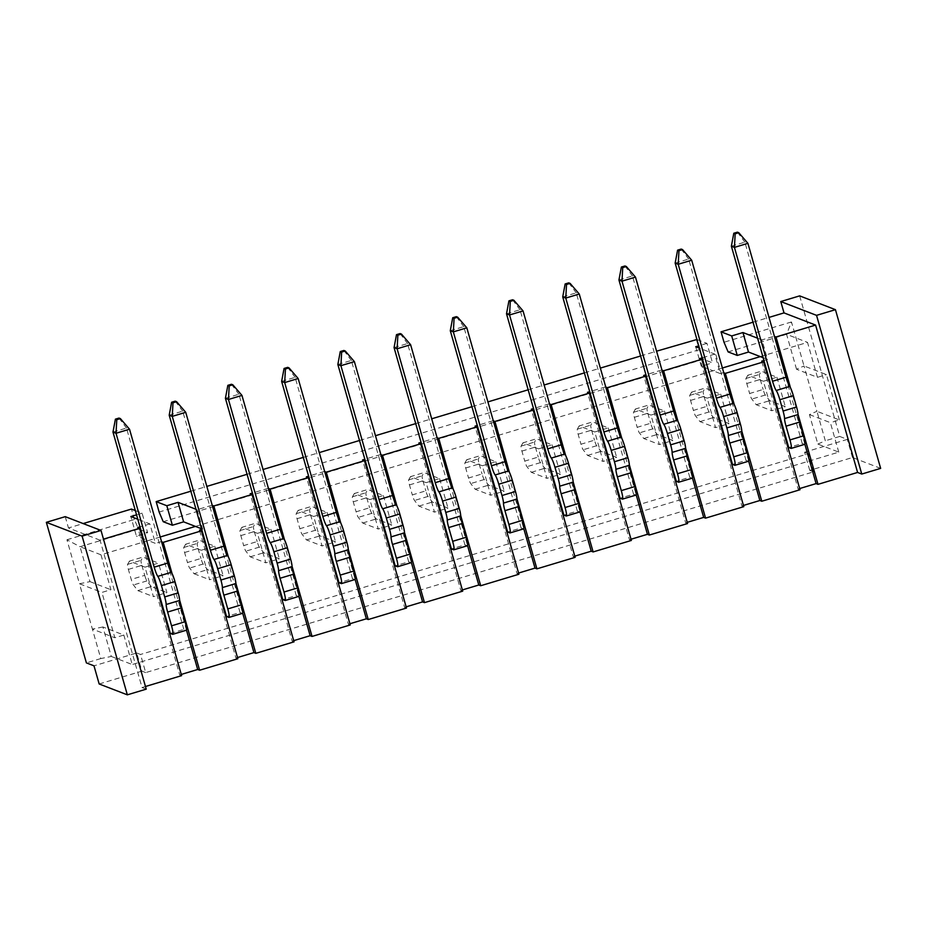 <?xml version="1.0" encoding="UTF-8"?>
<svg xmlns="http://www.w3.org/2000/svg" width="927" height="927" viewBox="0 0 927 927"><rect width="100%" height="100%" fill="white"/><g stroke="black" fill="none" stroke-linecap="round" stroke-linejoin="round"><path stroke-width="0.7" stroke-dasharray="4.63 3.48" d="M169.201 415.192L182.689 411.136L240.047 612.469L226.547 616.525M240.047 612.469L242.329 613.35A9.479 1.298 73.3 0 0 242.468 613.361M201.24 550.256L185.632 544.23L199.12 540.174L214.728 546.2L201.24 550.256L209.629 579.723L223.129 575.667L207.521 569.653L203.152 564.01A5.689 0.776 73.3 0 1 200.939 558.46L187.451 562.515A5.689 0.776 -106.7 0 0 189.664 568.066L194.033 573.709L207.521 569.653M185.632 544.23L183.789 547.475A5.689 0.776 -106.7 0 0 184.6 552.504L187.451 562.515M184.6 552.504L198.088 548.448A5.689 0.776 73.3 0 1 197.289 543.419L199.12 540.174M198.088 548.448L200.939 558.46M194.033 573.709L209.629 579.723M102.909 626.976L92.387 629.097L100.788 658.576L111.298 656.455L102.909 626.976L123.836 635.053L114.844 637.753L101.924 592.411L110.916 589.711L100.973 554.798L148.193 540.603L155.423 543.384L149.873 523.894L137.81 519.236M111.298 656.455L132.237 664.532L123.836 635.053M237.833 658.738L235.921 658.008L199.502 530.14M763.419 381.264L747.811 375.238L761.299 371.182L776.907 377.208L763.419 381.264L771.809 410.731L785.308 406.675L769.7 400.661L765.331 395.018A5.689 0.776 73.3 0 1 763.118 389.456L749.63 393.512A5.689 0.776 -106.7 0 0 751.832 399.073L756.212 404.717L771.809 410.731M747.811 375.238L745.968 378.483A5.689 0.776 -106.7 0 0 746.78 383.5L749.63 393.512M746.78 383.5L760.267 379.444A5.689 0.776 73.3 0 1 759.468 374.427L761.299 371.182M760.267 379.444L763.118 389.456M756.212 404.717L769.7 400.661M731.38 246.2L744.868 242.144L802.226 443.477L788.726 447.532M802.226 443.477L804.509 444.357A9.479 1.298 73.3 0 0 804.648 444.369M763.141 357.695L767.521 359.386L761.971 339.896L757.579 338.193M804.845 444.114L774.115 336.246L761.971 339.896M767.521 359.386L763.929 360.476M737.405 232.167L744.868 242.144L747.915 243.326M776.907 377.208L785.308 406.675M800.013 489.746L798.101 489.016L761.681 361.148M798.101 489.016L799.665 488.552M790.499 387.822L798.043 414.288M748.622 461.009L723.755 372.758M734.288 404.728L741.82 431.182M707.197 398.158L691.588 392.144L705.088 388.089L720.685 394.102L707.197 398.158L715.598 427.637L729.086 423.581L713.477 417.556L709.109 411.924A5.689 0.776 73.3 0 1 706.907 406.362L693.408 410.418A5.689 0.776 -106.7 0 0 695.621 415.98L699.989 421.611L715.598 427.637M691.588 392.144L689.758 395.389A5.689 0.776 -106.7 0 0 690.557 400.406L693.408 410.418M690.557 400.406L704.057 396.35A5.689 0.776 73.3 0 1 703.245 391.333L705.088 388.089M704.057 396.35L706.907 406.362M699.989 421.611L713.477 417.556M675.157 263.106L688.657 259.05L746.003 460.371L732.515 464.427M746.003 460.371L748.286 461.252A9.479 1.298 73.3 0 0 748.437 461.264M696.919 339.491L706.965 343.372L712.515 362.863L703.384 359.34L699.282 349.688L696.304 339.259M695.725 346.744L701.275 366.246L712.515 362.863M706.965 343.372L698.726 345.841M195.423 526.409L713.072 370.8L720.302 373.581L714.752 354.091L699.387 348.158M722.4 367.996L713.072 370.8L701.275 366.246M723.454 372.642L720.302 373.581M714.752 354.091L702.156 357.868M681.183 249.073L688.657 259.05L691.693 260.22M720.685 394.102L729.086 423.581M743.79 506.652L741.89 505.91L699.908 358.552M741.89 505.91L743.442 505.447M678.066 421.623L685.609 448.089M661.982 370.151L692.411 477.903M650.974 415.064L635.377 409.039L648.865 404.983L664.474 410.997L650.974 415.064L659.375 444.531L672.863 440.476L657.266 434.462L652.898 428.819A5.689 0.776 73.3 0 1 650.684 423.257L637.197 427.312A5.689 0.776 -106.7 0 0 639.398 432.874L643.767 438.517L659.375 444.531M635.377 409.039L633.535 412.283A5.689 0.776 -106.7 0 0 634.346 417.301L637.197 427.312M634.346 417.301L647.834 413.245A5.689 0.776 73.3 0 1 647.023 408.228L648.865 404.983M647.834 413.245L650.684 423.257M643.767 438.517L657.266 434.462M618.946 280L632.434 275.945L659.433 370.719L689.781 477.278L676.293 481.333M689.781 477.278L692.063 478.158A9.479 1.298 73.3 0 0 692.214 478.17M661.681 370.035L645.934 374.775M624.972 265.968L632.434 275.945L635.482 277.115M664.474 410.997L672.863 440.476M687.567 523.546L685.667 522.816L643.686 375.447M685.667 522.816L687.231 522.341M621.855 438.517L629.387 464.983M605.76 387.057L636.189 494.809M594.763 431.959L579.155 425.945L592.654 421.889L608.251 427.903L594.763 431.959L603.153 461.426L616.652 457.37L601.044 451.356L596.675 445.725A5.689 0.776 73.3 0 1 594.474 440.163L580.974 444.218A5.689 0.776 -106.7 0 0 583.187 449.78L587.556 455.412L603.153 461.426M579.155 425.945L577.312 429.178A5.689 0.776 -106.7 0 0 578.124 434.207L580.974 444.218M578.124 434.207L591.611 430.151A5.689 0.776 73.3 0 1 590.812 425.122L592.654 421.889M591.611 430.151L594.474 440.163M587.556 455.412L601.044 451.356M562.724 296.907L576.223 292.851L633.57 494.172L620.07 498.228M633.57 494.172L635.852 495.053A9.479 1.298 73.3 0 0 635.992 495.064M605.458 386.941L589.723 391.669M568.749 282.862L576.223 292.851L579.259 294.021M608.251 427.903L616.652 457.37M631.357 540.453L629.456 539.711L587.475 392.341M629.456 539.711L631.009 539.247M565.632 455.424L573.176 481.889M549.549 403.952L579.966 511.704M538.541 448.853L522.944 442.839L536.432 438.784L552.04 444.798L538.541 448.853L546.942 478.332L560.429 474.276L544.833 468.262L540.453 462.619A5.689 0.776 73.3 0 1 538.251 457.057L524.763 461.113A5.689 0.776 -106.7 0 0 526.965 466.675L531.333 472.318L546.942 478.332M522.944 442.839L521.101 446.084A5.689 0.776 -106.7 0 0 521.901 451.101L524.763 461.113M521.901 451.101L535.4 447.046A5.689 0.776 73.3 0 1 534.589 442.028L536.432 438.784M535.4 447.046L538.251 457.057M531.333 472.318L544.833 468.262M506.513 313.801L520.001 309.745L547 404.508L577.347 511.067L563.859 515.122M577.347 511.067L579.63 511.947A9.479 1.298 73.3 0 0 579.781 511.959M549.247 403.836L533.5 408.564M512.527 299.769L520.001 309.745L523.048 310.916M552.04 444.798L560.429 474.276M575.134 557.347L573.234 556.617L531.252 409.247M573.234 556.617L574.798 556.142M509.41 472.318L516.953 498.784M493.326 420.858L523.755 528.61M482.33 465.76L466.721 459.734L480.209 455.678L495.818 461.704L482.33 465.76L490.719 495.227L504.218 491.171L488.61 485.157L484.242 479.514A5.689 0.776 73.3 0 1 482.028 473.952L468.541 478.019A5.689 0.776 -106.7 0 0 470.742 483.57L475.122 489.213L490.719 495.227M466.721 459.734L464.879 462.979A5.689 0.776 -106.7 0 0 465.69 468.008L468.541 478.019M465.69 468.008L479.178 463.952A5.689 0.776 73.3 0 1 478.378 458.923L480.209 455.678M479.178 463.952L482.028 473.952M475.122 489.213L488.61 485.157M450.29 330.696L463.778 326.64L521.136 527.973L507.637 532.028M521.136 527.973L523.419 528.853A9.479 1.298 73.3 0 0 523.558 528.865M493.025 420.742L477.289 425.47M456.316 316.663L463.778 326.64L466.826 327.822M495.818 461.704L504.218 491.171M518.923 574.242L517.011 573.512L475.041 426.142M517.011 573.512L518.575 573.048M453.199 489.224L460.731 515.679M437.115 437.753L467.532 545.505M426.107 482.654L410.499 476.64L423.998 472.585L439.595 478.599L426.107 482.654L434.508 512.133L447.996 508.077L432.388 502.052L428.019 496.42A5.689 0.776 73.3 0 1 425.817 490.858L412.318 494.914A5.689 0.776 -106.7 0 0 414.531 500.476L418.9 506.107L434.508 512.133M410.499 476.64L408.668 479.885A5.689 0.776 -106.7 0 0 409.467 484.902L412.318 494.914M409.467 484.902L422.967 480.846A5.689 0.776 73.3 0 1 422.156 475.829L423.998 472.585M422.967 480.846L425.817 490.858M418.9 506.107L432.388 502.052M394.068 347.602L407.567 343.546L464.914 544.867L451.426 548.923M464.914 544.867L467.196 545.748A9.479 1.298 73.3 0 0 467.347 545.76M436.814 437.637L421.067 442.364M400.093 333.569L407.567 343.546L410.615 344.717M439.595 478.599L447.996 508.077M462.7 591.148L460.8 590.406L418.819 443.048M460.8 590.406L462.353 589.943M396.976 506.119L404.52 532.585M380.893 454.647L411.321 562.399M369.885 499.56L354.288 493.535L367.776 489.479L383.384 495.505L369.885 499.56L378.286 529.027L391.773 524.972L376.177 518.958L371.808 513.315A5.689 0.776 73.3 0 1 369.595 507.753L356.107 511.808A5.689 0.776 -106.7 0 0 358.309 517.37L362.677 523.013L378.286 529.027M354.288 493.535L352.445 496.779A5.689 0.776 -106.7 0 0 353.257 501.797L356.107 511.808M353.257 501.797L366.744 497.741A5.689 0.776 73.3 0 1 365.933 492.724L367.776 489.479M366.744 497.741L369.595 507.753M362.677 523.013L376.177 518.958M337.857 364.496L351.345 360.441L378.343 455.215L408.691 561.774L395.203 565.829M408.691 561.774L410.974 562.654A9.479 1.298 73.3 0 0 411.125 562.666M380.591 454.531L364.844 459.271M343.882 350.464L351.345 360.441L354.392 361.623M383.384 495.505L391.773 524.972M406.478 608.042L404.578 607.312L362.596 459.943M404.578 607.312L406.142 606.837M340.765 523.013L348.297 549.479M324.67 471.553L355.099 579.305M313.674 516.455L298.065 510.441L311.565 506.385L327.161 512.399L313.674 516.455L322.063 545.933L335.562 541.878L319.954 535.852L315.586 530.221A5.689 0.776 73.3 0 1 313.384 524.659L299.885 528.714A5.689 0.776 -106.7 0 0 302.098 534.276L306.466 539.908L322.063 545.933M298.065 510.441L296.223 513.674A5.689 0.776 -106.7 0 0 297.034 518.703L299.885 528.714M297.034 518.703L310.522 514.647A5.689 0.776 73.3 0 1 309.722 509.618L311.565 506.385M310.522 514.647L313.384 524.659M306.466 539.908L319.954 535.852M281.634 381.403L295.134 377.347L352.48 578.668L338.981 582.724M352.48 578.668L354.763 579.549A9.479 1.298 73.3 0 0 354.902 579.56M324.369 471.437L308.633 476.165M287.66 367.359L295.134 377.347L298.17 378.517M327.161 512.399L335.562 541.878M350.267 624.949L348.367 624.207L306.385 476.837M348.367 624.207L349.919 623.744M228.32 556.814L235.864 583.28M212.237 505.354L242.665 613.106M284.543 539.92L292.086 566.385M268.459 488.448L298.888 596.2M257.451 533.349L241.854 527.336L255.342 523.28L270.951 529.294L257.451 533.349L265.852 562.828L279.34 558.772L263.743 552.759L259.363 547.115A5.689 0.776 73.3 0 1 257.161 541.553L243.674 545.609A5.689 0.776 -106.7 0 0 245.875 551.171L250.244 556.814L265.852 562.828M241.854 527.336L240.012 530.58A5.689 0.776 -106.7 0 0 240.823 535.597L243.674 545.609M240.823 535.597L254.311 531.542A5.689 0.776 73.3 0 1 253.5 526.524L255.342 523.28M254.311 531.542L257.161 541.553M250.244 556.814L263.743 552.759M225.423 398.297L238.911 394.242L265.91 489.016L296.258 595.563L282.77 599.618M296.258 595.563L298.54 596.443A9.479 1.298 73.3 0 0 298.691 596.455M268.158 488.332L252.411 493.071M231.437 384.265L238.911 394.242L241.959 395.412M270.951 529.294L279.34 558.772M294.044 641.843L292.144 641.113L250.163 493.743M292.144 641.113L293.708 640.638M181.611 675.644L179.711 674.902L137.729 527.544M172.109 573.72L179.641 600.175M146.223 689.155L142.04 687.544L100.058 540.174L103.488 539.143M142.04 687.544L145.469 686.501M186.443 630.001L161.576 541.75M145.018 567.15L129.421 561.136L142.909 557.081L158.505 563.095L145.018 567.15L153.418 596.629L166.906 592.573L158.505 563.095M129.421 561.136L127.578 564.381A5.689 0.776 -106.7 0 0 128.378 569.398L131.228 579.41A5.689 0.776 -106.7 0 0 133.442 584.972L137.81 590.603L153.418 596.629M128.378 569.398L141.877 565.343A5.689 0.776 73.3 0 1 141.066 560.325L142.909 557.081M141.877 565.343L144.728 575.354L131.228 579.41M137.81 590.603L151.298 586.548L166.906 592.573M151.298 586.548L146.929 580.916A5.689 0.776 73.3 0 1 144.728 575.354M66.941 539.769L134.403 519.491L138.505 529.143L80.046 546.721L66.941 539.769L79.467 583.755L101.924 592.411M134.403 519.491L131.437 509.062M135.33 510.568L142.086 513.176L147.648 532.666L136.396 536.049L130.846 516.548M138.505 529.143L147.648 532.666M142.086 513.176L136.547 514.833M160.22 536.988L148.193 540.603L136.396 536.049M119.004 418.065L126.478 428.042L129.525 429.213M112.978 432.098L126.478 428.042L159.027 542.307L155.423 543.384M149.873 523.894L139.977 526.86M170.336 633.419L183.824 629.363L186.107 630.244A9.479 1.298 73.3 0 0 186.257 630.256M183.824 629.363L159.027 542.307L161.275 541.635M179.711 674.902L181.263 674.439M753.025 322.202L769.016 317.405M190.846 491.206L206.837 486.397M247.069 474.3L263.059 469.491M303.291 457.405L319.27 452.596M359.502 440.499L375.493 435.702M415.725 423.604L431.715 418.795M471.936 406.71L487.926 401.901M528.158 389.803L544.149 384.995M584.381 372.909L600.36 368.1M640.592 356.003L656.583 351.194M211.935 505.238L197.092 509.699L196.003 509.271M100.058 540.174L68.471 527.984L83.175 523.57M65.238 516.652L68.471 527.984M99.166 683.975L141.889 671.125L136.732 652.99L93.998 665.829M880.65 468.378L852.492 457.521L809.758 470.36L813.57 471.831L145.701 672.596L140.533 654.462L136.732 652.99M145.701 672.596L141.889 671.125M813.57 471.831L808.402 453.697L140.533 654.462M809.758 470.36L804.601 452.225L808.402 453.697M799.665 295.875L839.711 436.443L847.324 439.386L804.601 452.225M852.492 457.521L847.324 439.386M760.291 356.605L807.521 342.399L817.463 377.324L796.536 369.247L804.01 365.956L816.919 411.298L809.445 414.589L817.846 444.068L838.773 452.133L132.237 664.532M809.445 414.589L830.383 422.666L838.773 452.133M817.846 444.068L825.32 440.777L816.919 411.298L839.375 419.954L830.383 422.666M796.536 369.247L786.583 334.334L791.473 321.97L804.01 365.956L826.455 374.612L839.375 419.954M100.788 658.576L86.396 662.898M839.711 436.443L825.32 440.777M100.973 554.798L80.046 546.721L89.989 581.635L79.467 583.755L92.387 629.097L114.844 637.753M89.989 581.635L110.916 589.711M214.728 546.2L223.129 575.667M817.463 377.324L826.455 374.612M728.124 351.912L786.583 334.334L807.521 342.399M699.282 349.688L159.143 512.052M791.473 321.97L724.01 342.248M703.384 359.34L163.245 521.716M197.092 509.699L202.654 529.19L201.553 528.772M202.654 529.19L201.75 529.468M175.226 401.159L182.689 411.136L185.736 412.318M235.921 658.008L237.486 657.544M228.83 617.405L242.329 613.35M183.789 547.475L197.289 543.419M203.152 564.01L189.664 568.066M745.968 378.483L759.468 374.427M765.331 395.018L751.832 399.073M791.009 448.413L804.509 444.357M689.758 395.389L703.245 391.333M709.109 411.924L695.621 415.98M734.798 465.308L748.286 461.252M633.535 412.283L647.023 408.228M652.898 428.819L639.398 432.874M678.576 482.214L692.063 478.158M577.312 429.178L590.812 425.122M596.675 445.725L583.187 449.78M622.353 499.108L635.852 495.053M521.101 446.084L534.589 442.028M540.453 462.619L526.965 466.675M566.142 516.003L579.63 511.947M464.879 462.979L478.378 458.923M484.242 479.514L470.742 483.57M509.92 532.909L523.419 528.853M408.668 479.885L422.156 475.829M428.019 496.42L414.531 500.476M453.709 549.804L467.196 545.748M352.445 496.779L365.933 492.724M371.808 513.315L358.309 517.37M397.486 566.71L410.974 562.654M296.223 513.674L309.722 509.618M315.586 530.221L302.098 534.276M341.263 583.604L354.763 579.549M240.012 530.58L253.5 526.524M259.363 547.115L245.875 551.171M285.053 600.499L298.54 596.443M127.578 564.381L141.066 560.325M146.929 580.916L133.442 584.972M172.619 634.3L186.107 630.244"/><path stroke-width="1.39" d="M226.547 616.525L228.83 617.405A9.479 1.298 -106.7 0 0 228.981 617.417A9.479 1.298 -106.7 0 0 227.775 608.923L223.847 595.157A9.479 1.298 73.3 0 1 222.376 587.591A9.479 1.298 -106.7 0 0 220.904 580.035L217.671 568.703A9.479 1.298 -106.7 0 0 214.021 559.479A9.479 1.298 73.3 0 1 210.383 550.256L172.248 416.374L169.201 415.192L226.547 616.525M227.775 608.923L241.263 604.867A9.479 1.298 73.3 0 1 242.468 613.361L228.981 617.417M241.263 604.867L237.347 591.102A9.479 1.298 -106.7 0 1 235.864 583.535A9.479 1.298 73.3 0 0 234.392 575.98L231.159 564.647A9.479 1.298 73.3 0 0 227.521 555.424L214.021 559.479M166.825 505.736L172.376 525.238L183.627 521.855L178.065 502.353L166.825 505.736L156.165 501.623L190.846 491.206M161.576 541.75L163.175 542.365L201.402 530.87L237.833 658.738L199.606 670.233L179.641 600.175M201.402 530.87L199.502 530.14L201.75 529.468M788.726 447.532L791.009 448.413A9.479 1.298 -106.7 0 0 791.16 448.425A9.479 1.298 -106.7 0 0 789.955 439.931L786.026 426.165A9.479 1.298 73.3 0 1 784.555 418.598A9.479 1.298 -106.7 0 0 783.072 411.043L779.85 399.711A9.479 1.298 -106.7 0 0 776.2 390.487A9.479 1.298 73.3 0 1 772.562 381.264L734.427 247.382L731.38 246.2L788.726 447.532M789.955 439.931L803.442 435.875A9.479 1.298 73.3 0 1 804.648 444.369L791.16 448.425M803.442 435.875L799.526 422.109A9.479 1.298 -106.7 0 1 798.043 414.543A9.479 1.298 73.3 0 0 796.571 406.988L793.338 395.655A9.479 1.298 73.3 0 0 789.7 386.432L776.2 390.487M724.01 342.248L721.044 331.82L731.704 335.933L737.255 355.435L728.124 351.912L724.01 342.248M757.579 338.193L742.944 332.55L748.495 352.051L737.255 355.435M742.944 332.55L731.704 335.933M763.141 357.695L748.495 352.051M735.181 233.778L733.802 233.245L737.405 232.167L738.773 232.7L747.915 243.326L734.427 247.382L735.181 233.778L738.773 232.7M731.38 246.2L733.802 233.245M789.7 386.432A9.479 1.298 -106.7 0 1 786.05 377.208L747.915 243.326M723.755 372.758L725.354 373.372L763.581 361.878L761.681 361.148L763.929 360.476M799.665 488.552L816.096 483.604L804.845 444.114M774.416 336.362L776.015 336.976L790.499 387.822M798.043 414.288L817.996 484.346L857.579 472.446L815.598 325.076L784.01 312.897L780.777 301.553L799.665 295.875L835.447 309.676L880.65 468.378L861.762 474.056L857.579 472.446M816.096 483.604L817.996 484.346M743.442 505.447L759.873 500.51L748.622 461.009M759.873 500.51L761.774 501.24L800.013 489.746L763.581 361.878M725.354 373.372L734.288 404.728M741.82 431.182L761.774 501.24M732.515 464.427L734.798 465.308A9.479 1.298 -106.7 0 0 734.937 465.319A9.479 1.298 -106.7 0 0 733.732 456.826L729.816 443.06A9.479 1.298 73.3 0 1 728.332 435.505A9.479 1.298 -106.7 0 0 726.861 427.938L723.628 416.605A9.479 1.298 -106.7 0 0 719.989 407.382A9.479 1.298 73.3 0 1 716.339 398.158L678.205 264.276L675.157 263.106L732.515 464.427M733.732 456.826L747.22 452.77A9.479 1.298 73.3 0 1 748.437 461.264L734.937 465.319M747.22 452.77L743.303 439.004A9.479 1.298 -106.7 0 1 741.832 431.449A9.479 1.298 73.3 0 0 740.349 423.882L737.127 412.55A9.479 1.298 73.3 0 0 733.477 403.326L719.989 407.382M656.583 351.194L696.919 339.491M698.726 345.841L695.725 346.744L699.387 348.158M678.958 250.672L677.591 250.151L681.183 249.073L682.55 249.595L691.693 260.22L678.205 264.276L678.958 250.672L682.55 249.595M675.157 263.106L677.591 250.151M733.477 403.326A9.479 1.298 -106.7 0 1 729.839 394.102L691.693 260.22M678.066 421.623L663.581 370.777L701.809 359.282L699.908 358.552L702.156 357.868M701.809 359.282L743.79 506.652L705.563 518.135L685.609 448.089M663.581 370.777L661.982 370.151M687.231 522.341L703.663 517.405L692.411 477.903M703.663 517.405L705.563 518.135M676.293 481.333L678.576 482.214A9.479 1.298 -106.7 0 0 678.726 482.225A9.479 1.298 -106.7 0 0 677.51 473.732L673.593 459.966A9.479 1.298 73.3 0 1 672.121 452.399A9.479 1.298 -106.7 0 0 670.638 444.844L667.417 433.5A9.479 1.298 -106.7 0 0 663.767 424.288A9.479 1.298 73.3 0 1 660.128 415.064L621.982 281.171L618.946 280L676.293 481.333M677.51 473.732L691.009 469.676A9.479 1.298 73.3 0 1 692.214 478.17L678.726 482.225M691.009 469.676L687.081 455.91A9.479 1.298 -106.7 0 1 685.609 448.344A9.479 1.298 73.3 0 0 684.138 440.788L680.905 429.444A9.479 1.298 73.3 0 0 677.266 420.232L663.767 424.288M622.735 267.579L621.368 267.046L624.972 265.968L626.339 266.501L635.482 277.115L621.982 281.171L622.735 267.579L626.339 266.501M618.946 280L621.368 267.046M677.266 420.232A9.479 1.298 -106.7 0 1 673.616 411.009L635.482 277.115M621.855 438.517L607.37 387.671L645.598 376.177L643.686 375.447L645.934 374.775M645.598 376.177L687.567 523.546L649.34 535.041L629.387 464.983M607.37 387.671L605.76 387.057M631.009 539.247L647.44 534.311L636.189 494.809M647.44 534.311L649.34 535.041M620.07 498.228L622.353 499.108A9.479 1.298 -106.7 0 0 622.504 499.12A9.479 1.298 -106.7 0 0 621.299 490.626L617.37 476.86A9.479 1.298 73.3 0 1 615.899 469.305A9.479 1.298 -106.7 0 0 614.427 461.739L611.194 450.406A9.479 1.298 -106.7 0 0 607.556 441.182A9.479 1.298 73.3 0 1 603.906 431.959L565.771 298.077L562.724 296.907L620.07 498.228M621.299 490.626L634.786 486.571A9.479 1.298 73.3 0 1 635.992 495.064L622.504 499.12M634.786 486.571L630.87 472.805A9.479 1.298 -106.7 0 1 629.387 465.25A9.479 1.298 73.3 0 0 627.915 457.683L624.682 446.35A9.479 1.298 73.3 0 0 621.044 437.127L607.556 441.182M566.524 284.473L565.157 283.952L568.749 282.862L570.117 283.395L579.259 294.021L565.771 298.077L566.524 284.473L570.117 283.395M562.724 296.907L565.157 283.952M621.044 437.127A9.479 1.298 -106.7 0 1 617.405 427.903L579.259 294.021M565.632 455.424L551.148 404.566L589.375 393.083L587.475 392.341L589.723 391.669M589.375 393.083L631.357 540.453L593.129 551.936L573.176 481.889M551.148 404.566L549.549 403.952M574.798 556.142L591.217 551.206L579.966 511.704M591.217 551.206L593.129 551.936M563.859 515.122L566.142 516.003A9.479 1.298 -106.7 0 0 566.281 516.015A9.479 1.298 -106.7 0 0 565.076 507.521L561.159 493.755A9.479 1.298 73.3 0 1 559.688 486.2A9.479 1.298 -106.7 0 0 558.205 478.645L554.972 467.301A9.479 1.298 -106.7 0 0 551.333 458.089A9.479 1.298 73.3 0 1 547.695 448.865L509.549 314.971L506.513 313.801L563.859 515.122M565.076 507.521L578.575 503.465A9.479 1.298 73.3 0 1 579.781 511.959L566.281 516.015M578.575 503.465L574.647 489.699A9.479 1.298 -106.7 0 1 573.176 482.144A9.479 1.298 73.3 0 0 571.704 474.589L568.471 463.245A9.479 1.298 73.3 0 0 564.821 454.021L551.333 458.089M510.302 301.379L508.935 300.846L512.527 299.769L513.906 300.29L523.048 310.916L509.549 314.971L510.302 301.379L513.906 300.29M506.513 313.801L508.935 300.846M564.821 454.021A9.479 1.298 -106.7 0 1 561.183 444.809L523.048 310.916M509.41 472.318L494.925 421.472L533.152 409.977L531.252 409.247L533.5 408.564M533.152 409.977L575.134 557.347L536.907 568.842L516.953 498.784M494.925 421.472L493.326 420.858M518.575 573.048L535.006 568.1L523.755 528.61M535.006 568.1L536.907 568.842M507.637 532.028L509.92 532.909A9.479 1.298 -106.7 0 0 510.07 532.921A9.479 1.298 -106.7 0 0 508.865 524.427L504.937 510.661A9.479 1.298 73.3 0 1 503.465 503.094A9.479 1.298 -106.7 0 0 501.994 495.539L498.761 484.207A9.479 1.298 -106.7 0 0 495.111 474.983A9.479 1.298 73.3 0 1 491.472 465.76L453.338 331.878L450.29 330.696L507.637 532.028M508.865 524.427L522.353 520.371A9.479 1.298 73.3 0 1 523.558 528.865L510.07 532.921M522.353 520.371L518.436 506.605A9.479 1.298 -106.7 0 1 516.953 499.039A9.479 1.298 73.3 0 0 515.482 491.484L512.249 480.151A9.479 1.298 73.3 0 0 508.61 470.928L495.111 474.983M454.091 318.274L452.712 317.741L456.316 316.663L457.683 317.196L466.826 327.822L453.338 331.878L454.091 318.274L457.683 317.196M450.29 330.696L452.712 317.741M508.61 470.928A9.479 1.298 -106.7 0 1 504.96 461.704L466.826 327.822M453.199 489.224L438.714 438.367L476.942 426.883L475.041 426.142L477.289 425.47M476.942 426.883L518.923 574.242L480.696 585.737L460.731 515.679M438.714 438.367L437.115 437.753M462.353 589.943L478.784 585.007L467.532 545.505M478.784 585.007L480.696 585.737M451.426 548.923L453.709 549.804A9.479 1.298 -106.7 0 0 453.848 549.815A9.479 1.298 -106.7 0 0 452.643 541.322L448.726 527.556A9.479 1.298 73.3 0 1 447.243 520.001A9.479 1.298 -106.7 0 0 445.771 512.434L442.538 501.101A9.479 1.298 -106.7 0 0 438.9 491.878A9.479 1.298 73.3 0 1 435.25 482.666L397.115 348.772L394.068 347.602L451.426 548.923M452.643 541.322L466.13 537.266A9.479 1.298 73.3 0 1 467.347 545.76L453.848 549.815M466.13 537.266L462.214 523.5A9.479 1.298 -106.7 0 1 460.742 515.945A9.479 1.298 73.3 0 0 459.259 508.378L456.038 497.046A9.479 1.298 73.3 0 0 452.388 487.822L438.9 491.878M397.868 335.168L396.501 334.647L400.093 333.569L401.461 334.091L410.615 344.717L397.115 348.772L397.868 335.168L401.461 334.091M394.068 347.602L396.501 334.647M452.388 487.822A9.479 1.298 -106.7 0 1 448.749 478.61L410.615 344.717M396.976 506.119L382.492 455.273L420.719 443.778L418.819 443.048L421.067 442.364M420.719 443.778L462.7 591.148L424.473 602.631L404.52 532.585M382.492 455.273L380.893 454.647M406.142 606.837L422.573 601.901L411.321 562.399M422.573 601.901L424.473 602.631M395.203 565.829L397.486 566.71A9.479 1.298 -106.7 0 0 397.637 566.721A9.479 1.298 -106.7 0 0 396.432 558.228L392.503 544.462A9.479 1.298 73.3 0 1 391.032 536.895A9.479 1.298 -106.7 0 0 389.549 529.34L386.327 518.008A9.479 1.298 -106.7 0 0 382.677 508.784A9.479 1.298 73.3 0 1 379.039 499.56L340.904 365.678L337.857 364.496L395.203 565.829M396.432 558.228L409.919 554.172A9.479 1.298 73.3 0 1 411.125 562.666L397.637 566.721M409.919 554.172L405.991 540.406A9.479 1.298 -106.7 0 1 404.52 532.84A9.479 1.298 73.3 0 0 403.048 525.285L399.815 513.94A9.479 1.298 73.3 0 0 396.177 504.728L382.677 508.784M341.646 352.075L340.279 351.542L343.882 350.464L345.25 350.997L354.392 361.623L340.904 365.678L341.646 352.075L345.25 350.997M337.857 364.496L340.279 351.542M396.177 504.728A9.479 1.298 -106.7 0 1 392.527 495.505L354.392 361.623M340.765 523.013L326.281 472.167L364.508 460.673L362.596 459.943L364.844 459.271M364.508 460.673L406.478 608.042L368.251 619.537L348.297 549.479M326.281 472.167L324.67 471.553M349.919 623.744L366.35 618.807L355.099 579.305M366.35 618.807L368.251 619.537M338.981 582.724L341.263 583.604A9.479 1.298 -106.7 0 0 341.414 583.616A9.479 1.298 -106.7 0 0 340.209 575.122L336.292 561.356A9.479 1.298 73.3 0 1 334.809 553.801A9.479 1.298 -106.7 0 0 333.338 546.235L330.105 534.902A9.479 1.298 -106.7 0 0 326.466 525.679A9.479 1.298 73.3 0 1 322.816 516.455L284.682 382.573L281.634 381.403L338.981 582.724M340.209 575.122L353.697 571.067A9.479 1.298 73.3 0 1 354.902 579.56L341.414 583.616M353.697 571.067L349.78 557.301A9.479 1.298 -106.7 0 1 348.309 549.746A9.479 1.298 73.3 0 0 346.825 542.179L343.593 530.847A9.479 1.298 73.3 0 0 339.954 521.623L326.466 525.679M285.435 368.969L284.068 368.448L287.66 367.359L289.027 367.892L298.17 378.517L284.682 382.573L285.435 368.969L289.027 367.892M281.634 381.403L284.068 368.448M339.954 521.623A9.479 1.298 -106.7 0 1 336.316 512.399L298.17 378.517M284.543 539.92L270.058 489.074L308.285 477.579L306.385 476.837L308.633 476.165M308.285 477.579L350.267 624.949L312.04 636.432L292.086 566.385M212.237 505.354L213.836 505.968L228.32 556.814M235.864 583.28L255.817 653.338L294.044 641.843L252.063 494.473L250.163 493.743L252.411 493.071L282.77 599.618L285.053 600.499A9.479 1.298 -106.7 0 0 285.203 600.511A9.479 1.298 -106.7 0 0 283.986 592.029L280.07 578.263A9.479 1.298 73.3 0 1 278.598 570.696A9.479 1.298 -106.7 0 0 277.115 563.141L273.882 551.797A9.479 1.298 -106.7 0 0 270.244 542.585A9.479 1.298 73.3 0 1 266.605 533.361L228.459 399.467L225.423 398.297L252.411 493.071M237.486 657.544L253.917 652.596L242.665 613.106M253.917 652.596L255.817 653.338M270.058 489.074L268.459 488.448M293.708 640.638L310.139 635.702L298.888 596.2M310.139 635.702L312.04 636.432M283.986 592.029L297.486 587.961A9.479 1.298 73.3 0 1 298.691 596.455L285.203 600.511M297.486 587.961L293.558 574.195A9.479 1.298 -106.7 0 1 292.086 566.64A9.479 1.298 73.3 0 0 290.615 559.085L287.382 547.741A9.479 1.298 73.3 0 0 283.732 538.529L270.244 542.585M229.212 385.875L227.845 385.342L231.437 384.265L232.816 384.786L241.959 395.412L228.459 399.467L229.212 385.875L232.816 384.786M225.423 398.297L227.845 385.342M283.732 538.529A9.479 1.298 -106.7 0 1 280.093 529.305L241.959 395.412M103.488 539.143L139.629 528.274L137.729 527.544L139.977 526.86L170.336 633.419L172.619 634.3A9.479 1.298 -106.7 0 0 172.758 634.311A9.479 1.298 -106.7 0 0 171.553 625.818L167.636 612.052A9.479 1.298 73.3 0 1 166.153 604.497A9.479 1.298 -106.7 0 0 164.682 596.93L161.449 585.597A9.479 1.298 -106.7 0 0 157.81 576.374A9.479 1.298 73.3 0 1 154.172 567.162L116.026 433.268L112.978 432.098L115.411 419.143L119.004 418.065L120.383 418.587L129.525 429.213L116.026 433.268L116.779 419.676L120.383 418.587M139.629 528.274L181.611 675.644L145.469 686.501M163.175 542.365L172.109 573.72M776.015 336.976L815.598 325.076M213.836 505.968L252.063 494.473M181.263 674.439L197.694 669.503L186.443 630.001M197.694 669.503L199.606 670.233M83.175 523.57L131.437 509.062L135.33 510.568M136.547 514.833L130.846 516.548L137.81 519.236M116.779 419.676L115.411 419.143M112.978 432.098L139.977 526.86M171.553 625.818L185.052 621.762A9.479 1.298 73.3 0 1 186.257 630.256L172.758 634.311M185.052 621.762L181.124 607.996A9.479 1.298 -106.7 0 1 179.653 600.441A9.479 1.298 73.3 0 0 178.169 592.874L174.948 581.542A9.479 1.298 73.3 0 0 171.298 572.318L157.81 576.374M171.298 572.318A9.479 1.298 -106.7 0 1 167.66 563.106L129.525 429.213M721.044 331.82L753.025 322.202M769.016 317.405L784.01 312.897M206.837 486.397L247.069 474.3M263.059 469.491L303.291 457.405M319.27 452.596L359.502 440.499M375.493 435.702L415.725 423.604M431.715 418.795L471.936 406.71M487.926 401.901L528.158 389.803M544.149 384.995L584.381 372.909M600.36 368.1L640.592 356.003M196.003 509.271L178.065 502.353M101.008 530.453L65.238 516.652L46.35 522.33L82.121 536.13L101.008 530.453L146.223 689.155L127.335 694.833L99.166 683.975L93.998 665.829L86.396 662.898L46.35 522.33M127.335 694.833L82.121 536.13M835.447 309.676L816.548 315.354L780.777 301.553M722.4 367.996L760.291 356.605M160.22 536.988L195.423 526.409L183.627 521.855M172.376 525.238L163.245 521.716L159.143 512.052L156.165 501.623M201.553 528.772L195.423 526.409M173.001 402.77L171.622 402.248L175.226 401.159L176.594 401.692L185.736 412.318L172.248 416.374L173.001 402.77L176.594 401.692M169.201 415.192L171.622 402.248M227.521 555.424A9.479 1.298 -106.7 0 1 223.87 546.2L185.736 412.318M816.548 315.354L861.762 474.056M223.847 595.157L237.347 591.102M222.376 587.591L235.864 583.535M220.904 580.035L234.392 575.98M217.671 568.703L231.159 564.647M786.026 426.165L799.526 422.109M784.555 418.598L798.043 414.543M783.072 411.043L796.571 406.988M779.85 399.711L793.338 395.655M786.05 377.208L772.562 381.264M729.816 443.06L743.303 439.004M728.332 435.505L741.832 431.449M726.861 427.938L740.349 423.882M723.628 416.605L737.127 412.55M729.839 394.102L716.339 398.158M673.593 459.966L687.081 455.91M672.121 452.399L685.609 448.344M670.638 444.844L684.138 440.788M667.417 433.5L680.905 429.444M673.616 411.009L660.128 415.064M617.37 476.86L630.87 472.805M615.899 469.305L629.387 465.25M614.427 461.739L627.915 457.683M611.194 450.406L624.682 446.35M617.405 427.903L603.906 431.959M561.159 493.755L574.647 489.699M559.688 486.2L573.176 482.144M558.205 478.645L571.704 474.589M554.972 467.301L568.471 463.245M561.183 444.809L547.695 448.865M504.937 510.661L518.436 506.605M503.465 503.094L516.953 499.039M501.994 495.539L515.482 491.484M498.761 484.207L512.249 480.151M504.96 461.704L491.472 465.76M448.726 527.556L462.214 523.5M447.243 520.001L460.742 515.945M445.771 512.434L459.259 508.378M442.538 501.101L456.038 497.046M448.749 478.61L435.25 482.666M392.503 544.462L405.991 540.406M391.032 536.895L404.52 532.84M389.549 529.34L403.048 525.285M386.327 518.008L399.815 513.94M392.527 495.505L379.039 499.56M336.292 561.356L349.78 557.301M334.809 553.801L348.309 549.746M333.338 546.235L346.825 542.179M330.105 534.902L343.593 530.847M336.316 512.399L322.816 516.455M280.07 578.263L293.558 574.195M278.598 570.696L292.086 566.64M277.115 563.141L290.615 559.085M273.882 551.797L287.382 547.741M280.093 529.305L266.605 533.361M167.636 612.052L181.124 607.996M166.153 604.497L179.653 600.441M164.682 596.93L178.169 592.874M161.449 585.597L174.948 581.542M167.66 563.106L154.172 567.162M223.87 546.2L210.383 550.256"/></g></svg>
